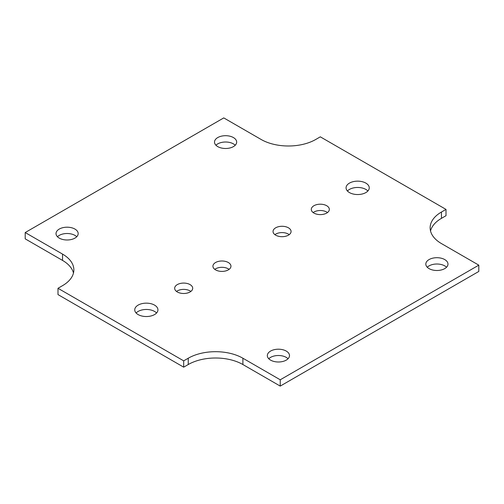<?xml version="1.0" encoding="UTF-8"?>
<svg xmlns="http://www.w3.org/2000/svg" width="504" height="504" viewBox="0 0 504 504"><rect width="100%" height="100%" fill="white"/><g stroke="black" fill="none" stroke-linecap="round" stroke-linejoin="round"><path stroke-width="0.76" d="M313.935 213.085A9.015 5.204 180 0 1 311.296 209.406A9.015 5.204 180 0 1 320.311 204.196A9.015 5.204 180 0 1 329.332 209.406A9.015 5.204 180 0 1 323.763 214.213A9.015 5.204 180 0 1 313.935 213.085M275.682 235.173A9.015 5.204 180 0 1 273.042 231.493A9.015 5.204 180 0 1 282.057 226.283A9.015 5.204 180 0 1 291.073 231.493A9.015 5.204 180 0 1 285.51 236.3A9.015 5.204 180 0 1 275.682 235.173M215.567 269.879A9.015 5.204 180 0 1 212.927 266.2A9.015 5.204 180 0 1 221.943 260.99A9.015 5.204 180 0 1 230.958 266.2A9.015 5.204 180 0 1 225.395 271.007A9.015 5.204 180 0 1 215.567 269.879M177.314 291.967A9.015 5.204 180 0 1 174.667 288.288A9.015 5.204 180 0 1 183.689 283.078A9.015 5.204 180 0 1 192.704 288.288A9.015 5.204 180 0 1 187.135 293.095A9.015 5.204 180 0 1 177.314 291.967M429.068 268.619A11.075 6.394 180 0 1 425.823 264.096A11.075 6.394 180 0 1 436.899 257.702A11.075 6.394 180 0 1 447.98 264.096A11.075 6.394 180 0 1 441.139 270.005A11.075 6.394 180 0 1 429.068 268.619M270.579 360.121A11.075 6.394 180 0 1 267.334 355.597A11.075 6.394 180 0 1 278.416 349.203A11.075 6.394 180 0 1 289.491 355.597A11.075 6.394 180 0 1 282.656 361.507A11.075 6.394 180 0 1 270.579 360.121M59.264 238.115A11.075 6.394 180 0 1 56.02 233.591A11.075 6.394 180 0 1 67.101 227.197A11.075 6.394 180 0 1 78.177 233.591A11.075 6.394 180 0 1 71.341 239.501A11.075 6.394 180 0 1 59.264 238.115M217.753 146.614A11.075 6.394 180 0 1 214.509 142.09A11.075 6.394 180 0 1 225.584 135.696A11.075 6.394 180 0 1 236.666 142.09A11.075 6.394 180 0 1 229.824 148A11.075 6.394 180 0 1 217.753 146.614M138.146 314.578A11.592 6.691 180 0 1 134.751 309.847A11.592 6.691 180 0 1 146.343 303.15A11.592 6.691 180 0 1 157.935 309.847A11.592 6.691 180 0 1 150.778 316.027A11.592 6.691 180 0 1 138.146 314.578M349.461 192.578A11.592 6.691 180 0 1 346.065 187.841A11.592 6.691 180 0 1 357.657 181.15A11.592 6.691 180 0 1 369.249 187.841A11.592 6.691 180 0 1 362.093 194.027A11.592 6.691 180 0 1 349.461 192.578M188.244 358.224A38.644 22.308 180 0 1 242.89 358.224L280.237 379.789L478.8 265.148L441.454 243.583A38.644 22.308 180 0 1 430.139 227.808A38.644 22.308 180 0 1 441.454 212.033L446.009 209.406L320.311 136.836L315.756 139.463A38.644 22.308 180 0 1 261.11 139.463L223.763 117.904L25.2 232.546L62.546 254.104A38.644 22.308 180 0 1 73.861 269.879A38.644 22.308 180 0 1 62.546 285.655L57.992 288.288L183.689 360.858L188.244 358.224L188.244 364.537A38.644 22.308 0 0 1 242.89 364.537L280.237 386.096L280.237 379.789M327.487 212.562A9.015 5.204 0 0 0 313.142 212.562M289.227 234.643A9.015 5.204 0 0 0 274.888 234.643M229.112 269.356A9.015 5.204 0 0 0 214.773 269.356M190.858 291.438A9.015 5.204 0 0 0 176.513 291.438M446.538 267.252A11.075 6.394 0 0 0 436.899 264.008A11.075 6.394 0 0 0 427.266 267.252M288.049 358.754A11.075 6.394 0 0 0 278.416 355.509A11.075 6.394 0 0 0 268.777 358.754M76.734 236.748A11.075 6.394 0 0 0 67.101 233.509A11.075 6.394 0 0 0 57.462 236.748M235.223 145.246A11.075 6.394 0 0 0 225.584 142.008A11.075 6.394 0 0 0 215.951 145.246M156.568 313.003A11.592 6.691 0 0 0 146.343 309.462A11.592 6.691 0 0 0 136.118 313.003M367.882 190.997A11.592 6.691 0 0 0 357.657 187.463A11.592 6.691 0 0 0 347.432 190.997M183.689 360.858L183.689 367.164L188.244 364.537M57.992 288.288L57.992 294.594L183.689 367.164M73.477 273.036A38.644 22.308 0 0 0 62.546 260.417L62.546 254.104M25.2 232.546L25.2 238.852L62.546 260.417M446.009 209.406L446.009 215.712L441.454 218.345A38.644 22.308 0 0 0 430.523 230.964M478.8 265.148L478.8 271.454L280.237 386.096M242.89 358.224L242.89 364.537M441.454 212.033L441.454 218.345"/></g></svg>

